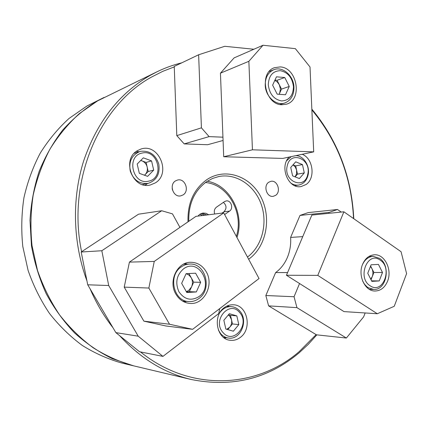 <?xml version="1.0" encoding="UTF-8"?>
<svg xmlns="http://www.w3.org/2000/svg" width="428" height="428" viewBox="0 0 428 428"><rect width="100%" height="100%" fill="white"/><g stroke="black" fill="none" stroke-linecap="round" stroke-linejoin="round"><path stroke-width="0.64" d="M155.246 182.933C171.628 173.479 158.654 142.668 140.812 149.099L137.409 150.651C121.231 159.467 132.782 189.866 150.303 184.987L155.246 182.933M145.285 185.206L147.569 183.484M139.175 151.769L136.323 151.384M240.515 337.259C252.466 328.618 247.336 304.971 233.426 304.795C230.114 304.618 227.038 305.592 224.197 307.721C212.374 315.853 216.654 339.222 230.13 340.271C233.881 340.725 237.342 339.72 240.515 337.259M229.039 306.475L227.782 305.688M183.114 194.895C189.823 190.915 185.078 178.011 177.62 180.011L175.475 180.91C168.798 184.778 173.303 197.613 180.696 195.869L183.114 194.895M172.505 190.112L172.179 188.432M289.194 157.055C279.061 166.615 288.386 189.39 301.146 186.549L306.057 184.511C315.704 178.246 313.178 158.365 302.211 154.294M275.605 195.366C281.378 191.701 277.435 179.808 270.919 181.317L268.757 182.216C262.99 185.789 266.788 197.656 273.257 196.318L275.605 195.366M86.954 280.929C72.862 242.778 71.722 198.876 83.631 160.992C96.942 122.108 119 93.641 149.816 75.585L157.295 71.642L97.638 100.848L79.394 113.57C68.143 123.831 58.299 135.735 49.873 149.27C42.409 163.598 36.84 178.915 33.17 195.227C30.677 211.887 30.297 228.686 32.02 245.629L37.487 270.373C43.025 286.327 50.354 301.125 59.481 314.773C69.491 327.554 80.737 338.569 93.218 347.809C106.219 355.914 119.77 361.949 133.878 365.903L191.091 379.47C164.336 373.072 140.512 358.471 119.621 335.659M174.266 66.902L162.806 71.326L151.683 76.976C99.328 105.342 66.688 180.755 81.609 251.744M140.502 351.939C190.808 392.508 257.164 388.244 299.274 351.554L316.132 334.626M316.827 334.862L308.288 344.337L298.99 352.95C268.019 378.828 232.056 387.672 191.091 379.47M112.981 327.73C103.838 316.057 96.214 303.099 90.115 288.863M188.01 221.827C187.432 203.257 193.718 189.192 206.863 179.637C225.107 167.38 250.07 175.913 260.775 196.725C271.737 217.365 266.665 245.902 249.364 258.699L248.641 259.218M247.475 257.051C262.118 246.159 267.928 223.304 261.219 204.37C254.623 185.394 236.261 172.987 218.724 176.55L212.577 178.439L206.804 181.547C194.408 190.556 188.4 203.808 188.78 221.297M157.295 71.642C165.256 67.795 173.41 64.858 181.756 62.836M311.841 109.119C337.703 140.379 351.682 176.914 353.79 218.724M353.555 218.558C351.447 177.085 337.553 140.871 311.878 109.916M224.732 338.248L226.118 337.729M179.937 227.38L172.473 213.861L161.709 210.753L101.827 250.738L81.197 252.012L87.724 284.797L115.86 332.62L139.507 351.741L162.945 356.385L218.756 313.537L219.682 308.631M161.709 210.753L138.544 214.187L81.197 252.012M101.827 250.738L108.701 285.513L87.724 284.797M108.701 285.513L138.212 336.183L115.86 332.62M138.212 336.183L162.945 356.385M186.207 301.408L184.409 302.056M206.275 271.817C214.241 284.973 204.06 304.987 189.861 303.42C183.912 302.847 179.241 299.734 175.855 294.079C168.017 281.335 177.278 261.915 190.722 262.273C197.394 262.38 202.578 265.563 206.275 271.817M143.894 321.161L165.978 325.986L192.632 329.319L259.031 278.537L223.721 212.882L195.987 216.343L129.417 262.118L124.222 287.129L143.894 321.161L169.52 324.231L192.632 329.319M223.721 212.882L154.251 261.422L129.417 262.118M154.251 261.422L148.853 288.044L124.222 287.129M148.853 288.044L169.52 324.231M185.238 263.386L186.999 264.108M133.515 365.812L112.307 358.685C98.809 352.041 86.21 343.438 74.509 332.877C63.521 321.289 54.072 308.214 46.16 293.64C39.274 278.403 34.374 262.418 31.447 245.683L29.997 220.393C30.993 203.509 34.031 187.207 39.114 171.494C45.282 156.354 53.131 142.567 62.654 130.123C72.985 118.626 84.423 108.98 96.963 101.174L104.052 97.461M103.71 97.627L86.852 106.069L69.042 118.46C58.064 128.443 48.46 140.004 40.237 153.144C32.961 167.038 27.531 181.884 23.947 197.693C21.512 213.823 21.127 230.093 22.802 246.501L28.104 270.459C33.486 285.904 40.617 300.237 49.498 313.462C59.241 325.847 70.197 336.526 82.369 345.498C95.043 353.373 108.268 359.236 122.05 363.094L133.145 365.726M199.897 214.203L202.305 215.552M200.967 213.609L204.568 215.273M202.07 213.214L206.847 214.984M197.913 216.103L199.812 214.262L202.974 213.037L205.959 213.288L208.693 214.754M224.62 214.551L229.547 211.1C233.816 208.441 231.04 199.946 226.209 200.935L224.47 201.631L216.466 207.163C214.401 208.869 213.807 211.148 214.685 214.011M222.084 213.085L223.898 211.823C226.851 208.596 226.685 205.445 223.4 202.369M186.426 291.837L189.374 291.661L191.535 286.91L188.705 290.462L186.319 291.655M198.929 296.636C214.663 285.877 198.827 257.089 183.457 268.918C176.518 275.156 175.02 282.79 178.952 291.81C184.489 299.605 191.15 301.21 198.929 296.636M181.237 266.933C183.847 265.093 186.672 264.135 189.716 264.055C205.617 262.931 212.566 289.323 198.886 298.535C195.858 300.756 192.536 301.772 188.93 301.58C173.559 301.51 167.749 275.536 181.237 266.933M186.185 273.658L189.042 275.118L191.193 277.697L188.871 273.529M193.691 282.175L191.193 277.697C192.734 280.688 192.851 283.764 191.535 286.91L193.691 282.175L200.673 282.32L195.612 273.203L186.11 273.663L181.665 283.347L186.811 292.522L196.318 291.95L200.673 282.32M189.374 291.661L196.318 291.95M287.579 272.566L275.632 272.572C280.731 268.854 284.631 263.846 287.332 257.554C289.975 251.231 291.072 244.516 290.623 237.417L300.001 215.418L308.139 212.62L337.51 209.485L329.132 212.411L328.741 213.347M302.746 236.631L290.623 237.417M329.132 212.411L300.001 215.418M296.941 307.641L346.37 338.04L316.453 334.819L268.618 305.87L265.841 295.523L294.052 296.738L296.941 307.641L268.618 305.87M346.37 338.04L363.645 316.848L365.154 312.959M341.234 212.079L337.51 209.485M299.552 283.529L294.052 296.738M275.632 272.572L265.841 295.523M253.863 49.247L224.775 46.294L198.629 54.768L174.244 66.426L176.801 135.628L201.417 127.849L209.115 136.618L184.195 143.894L207.607 144.734L223.074 140.47M209.115 136.618L222.945 137.185M198.629 54.768L201.417 127.849M184.195 143.894L176.801 135.628M362.548 264.408C365.164 258.378 369.139 255.174 374.463 254.783C384.702 254.023 392.406 269.731 387.57 281.201C384.868 287.584 380.669 290.858 374.965 291.019C365.02 291.249 357.669 275.659 362.548 264.408M406.6 273.62L401.079 251.723L343.887 211.806L311.846 215.065L286.444 275.252L343.994 311.605L377.303 313.74L394.242 306.288L406.6 273.62M343.887 211.806L317.785 275.381L286.444 275.252M317.785 275.381L377.303 313.74M281.779 104.742C264.975 104.7 258.624 72.69 274.487 67.694L280.196 66.912C297.428 67.587 302.767 100.093 286.359 104.207L281.779 104.742M263.001 45.256L234.089 57.898L220.441 73.177L223.71 156.744L282.774 158.414L313.697 151.86L310.016 67.003L295.357 48.648L263.001 45.256L248.861 61.306L220.441 73.177M248.861 61.306L252.44 149.805L223.71 156.744M252.44 149.805L313.697 151.86M370.429 266.467L371.889 268.517C373.125 271.17 373.253 273.877 372.264 276.649L370.728 279.158M380.15 260.09C367.625 250.631 356.85 277.751 370.134 285.781C382.83 294.822 393.065 268.078 380.15 260.09M362.361 264.905C364.774 259.545 368.38 256.698 373.163 256.367L379.459 258.309C391.219 265.435 386.623 290.5 373.617 289.424L368.021 287.605L367.069 286.91L364.528 284.256L362.564 280.864M371.039 279.778L373.89 272.486L370.616 265.991M379.224 280.934L382.498 272.481L378.459 264.429L371.092 264.782L367.754 273.278L371.852 281.378L379.224 280.934L371.579 280.838M373.89 272.486L382.498 272.481M274.819 80.394L277.365 82.064L279.286 84.696L280.415 89.013L279.645 93.186L279.024 94.288M268.286 84.814C269.506 94.09 273.952 99.467 281.624 100.949C289.141 100.489 293.089 95.77 293.469 86.788C292.319 77.687 287.948 72.327 280.351 70.69C272.77 70.968 268.747 75.681 268.286 84.814M293.961 87.355C293.94 95.358 290.842 100.58 284.679 103.014C276.087 106.123 265.397 96.428 265.221 85.113C265.242 77.441 268.121 72.305 273.845 69.711C282.673 65.944 293.806 75.863 293.961 87.355M279.136 94.299L281.506 89.094L277.066 80.287L274.947 80.116M284.764 77.516L276.461 76.815L272.631 85.156L277.184 94.16L285.492 94.759L289.248 86.456L284.764 77.516L277.066 80.287M281.506 89.094L289.248 86.456M228.317 314.938L229.777 316.206L231.478 319.646C232.035 322.487 231.462 325.002 229.756 327.195L226.728 329.314M239.632 312.531C229.552 299.67 211.796 320.556 222.983 332.492C233.394 345.161 250.546 324.194 239.632 312.531M220.04 312.392C223.074 308.374 226.835 306.453 231.313 306.63C234.614 306.908 237.433 308.379 239.771 311.044C248.775 320.545 240.59 340.297 228.392 338.034C225.449 337.606 222.908 336.199 220.768 333.808L218.366 330.074M227.75 329.603L232.458 323.948L230.499 315.34L228.477 314.746M233.351 331.202L238.808 324.611L236.828 315.891L229.371 313.687L223.839 320.267L225.845 329.062L233.351 331.202M230.499 315.34L236.828 315.891M232.458 323.948L238.808 324.611M293.009 164.866L295.272 166.974L296.583 170.018L296.593 173.773L295.106 176.86L297.487 174.137L295.673 165.893L293.046 164.823M287.204 166.016C283.213 181.75 304.902 190.219 307.737 174.319C311.702 158.965 290.339 150.014 287.204 166.016M295.823 155.648C303.698 155.615 310.279 166.166 308.069 175.1C306.641 180.707 303.516 184.024 298.701 185.051C295.871 185.463 293.175 184.746 290.612 182.911M302.457 164.582L295.7 161.816L290.735 167.444L292.586 175.855L299.381 178.567L304.287 172.923L302.457 164.582L295.673 165.893M286.642 160.768L291.243 156.621M297.487 174.137L304.287 172.923M148.725 181.124C164.85 178.096 158.178 149.024 142.23 153.042C125.757 155.781 132.696 185.597 148.725 181.124M140.892 151.298C149.763 150.517 155.733 154.813 158.809 164.191C160.131 173.939 156.627 180.316 148.297 183.323L148.163 183.355C139.571 184.291 133.606 180.204 130.262 171.093C128.635 161.517 131.797 155.011 139.758 151.587L140.892 151.298M146.092 162.405L142.032 160.891C144.664 161.982 146.371 164.004 147.146 166.957L146.092 162.405L151.566 160.907L143.337 157.825L137.185 164.036L139.341 173.345L147.623 176.357L153.695 170.13L151.566 160.907M148.195 171.505L147.146 166.957C147.74 169.948 147.093 172.484 145.194 174.571L148.195 171.505L153.695 170.13M144.546 175.239L145.194 174.571L144.477 175.213M140.657 160.532L142.032 160.891L140.769 160.42M236.358 236.374C244.056 212.989 227.862 184.179 205.392 182.542M223.898 211.823L229.547 211.1M236.973 237.524C244.939 214.123 229.97 184.875 207.259 181.247M183.51 264.178L189.716 264.055M182.713 301.184L188.93 301.58M368.877 256.479L373.163 256.367M369.316 289.312L373.617 289.424M279.96 104.496L284.679 103.014M269.196 71.487L273.845 69.711M226.444 306.293L231.313 306.63M223.528 337.382L228.392 338.034M294.748 185.677L298.701 185.051M142.503 184.602L148.163 183.355M134.199 153.288L139.758 151.587"/></g></svg>

